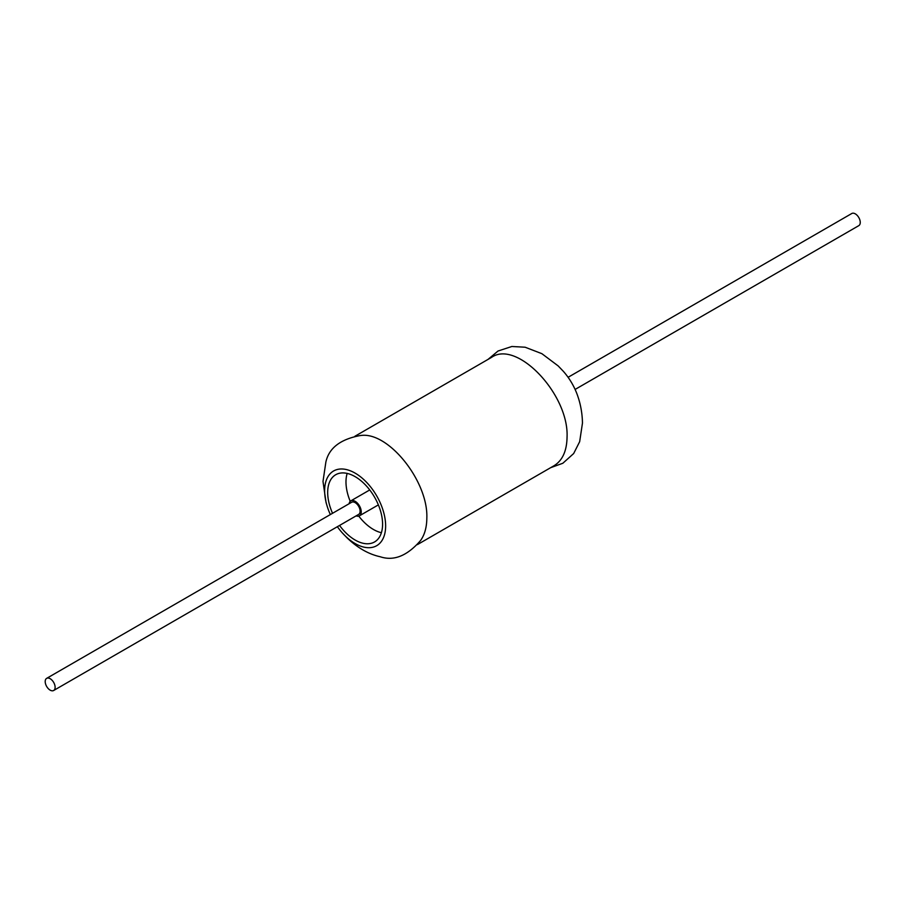 <?xml version="1.0" encoding="UTF-8"?>
<svg xmlns="http://www.w3.org/2000/svg" width="904" height="904" viewBox="0 0 904 904"><rect width="100%" height="100%" fill="white"/><g stroke="black" fill="none" stroke-linecap="round" stroke-linejoin="round"><path stroke-width="1.36" d="M420.868 540.072C424.778 534.411 426.756 527.055 426.835 518.026C428.293 481.199 388.189 431.118 360.572 435.536M330.344 514.557A43.132 24.905 60 0 1 327.44 507.099A43.132 24.905 60 0 1 348.594 470.17A43.132 24.905 60 0 1 385.635 525.947A43.132 24.905 60 0 1 342.367 532.953A43.132 24.905 60 0 1 337.361 526.704M332.536 513.291A38.816 22.408 60 0 1 335.723 474.724A38.816 22.408 60 0 1 365.634 485.132A38.816 22.408 60 0 1 382.584 524.196A38.816 22.408 60 0 1 374.538 541.959A38.816 22.408 60 0 1 339.554 525.439M354.843 436.304L491.573 357.362C516.918 339.497 569 394.426 567.057 437.039C566.831 450.881 562.525 460.43 554.141 465.662M562.977 370.922A43.132 24.905 60 0 1 563.09 371.047A43.132 24.905 60 0 1 578.018 396.901A43.132 24.905 60 0 1 578.063 397.059M575.102 389.443L858.8 225.65A7.006 4.045 -120 0 0 858.8 217.559A7.006 4.045 -120 0 0 851.794 213.502L568.096 377.296M378.335 504.805A8.622 4.983 60 0 1 377.748 505.246L359.442 515.811A8.622 4.983 60 0 1 356.131 515.868M349.113 503.72A8.622 4.983 60 0 1 350.82 500.872L369.114 490.307A8.622 4.983 60 0 1 369.804 490.024M350.82 500.872A8.622 4.983 60 0 1 357.464 503.189A8.622 4.983 60 0 1 361.238 511.867A8.622 4.983 60 0 1 359.442 515.811M381.398 532.705A38.816 22.408 60 0 1 358.764 516.105M350.232 501.324A38.816 22.408 60 0 1 347.17 473.413M46.658 678.35L351.633 502.274A7.006 4.045 60 0 1 358.639 506.319A7.006 4.045 60 0 1 358.639 514.421L53.664 690.498A7.006 4.045 60 0 1 48.262 688.611A7.006 4.045 60 0 1 45.2 681.559A7.006 4.045 60 0 1 46.658 678.35A7.006 4.045 60 0 1 53.664 682.396A7.006 4.045 60 0 1 53.664 690.498M420.925 540.095C407.512 555.757 393.974 561.316 380.301 556.774C368.775 554.254 357.781 548.039 347.317 538.106L342.367 532.953M327.44 507.099L326.073 502.59L322.999 481.436L325.869 462.068C328.943 448.011 340.503 439.152 360.526 435.491M417.377 544.626L554.107 465.684M488.07 359.374L498.036 351.012L511.856 346.492L525.145 347.226L541.88 353.679L558.141 365.894L563.09 371.047M550.615 467.696L562.842 463.255L573.667 453.537L579.667 441.672L582.458 423.128C582.289 408.721 578.311 397.816 578.018 396.901"/></g></svg>
